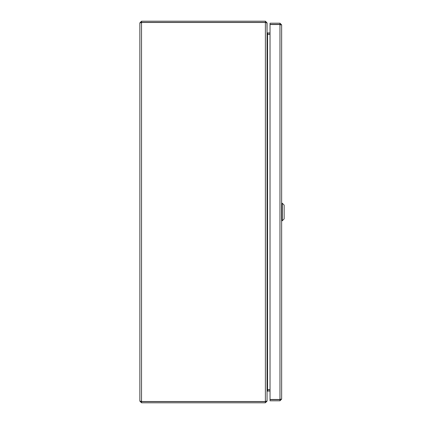 <?xml version="1.0" encoding="UTF-8"?>
<svg xmlns="http://www.w3.org/2000/svg" width="424" height="424" viewBox="0 0 424 424"><rect width="100%" height="100%" fill="white"/><g stroke="black" fill="none" stroke-linecap="round" stroke-linejoin="round"><path stroke-width="0.64" d="M267.321 34.1L270.035 34.116M266.945 22.875L267.056 32.447L267.549 32.94L270.035 32.94M270.035 34.296L267.549 34.296L267.549 389.704L270.035 389.704M270.035 389.884L267.321 389.9M141.033 401.125L141.526 401.623L141.526 402.8L265.382 402.8L267.056 401.125L267.056 391.553L267.549 391.061L270.035 391.061L268.042 391.066M267.549 34.296L267.056 32.621M267.549 389.704L267.056 391.379M141.033 22.875L141.526 22.377L265.382 22.377L267.056 23.05L267.056 400.95L265.382 401.449L265.769 401.433L265.382 401.623L265.382 402.8M267.056 22.875L265.382 21.2L141.526 21.2L139.856 22.875L141.526 22.472L265.382 22.472L265.382 401.528L141.526 401.528L139.856 401.125L139.856 22.875M265.382 22.377L265.382 21.2M141.526 401.623L265.382 401.623M141.526 22.377L141.526 21.2M141.171 401.475L141.526 401.528L141.526 22.472L141.171 22.525M139.856 401.125L141.526 402.8M281.642 24.862L281.642 399.138L279.967 399.461L270.035 399.461L270.035 24.539L279.967 24.539L281.642 24.862L279.967 23.188L270.035 23.188L270.035 24.364L279.967 24.364L279.967 23.188M280.465 24.862L279.967 24.364M280.465 399.138L279.967 399.636L270.035 399.636L270.035 400.812L279.967 400.812L281.642 399.138M279.967 399.636L279.967 400.812M275.616 24.539L277.365 24.539M282.267 203.234L284.144 205.115L284.144 218.885L282.267 220.766L282.267 203.234L281.642 203.234M267.549 32.94L267.549 34.116M267.549 391.061L267.549 389.884M279.967 399.461L279.967 24.539M277.365 24.465L276.49 24.422M282.267 220.766L281.642 220.766"/></g></svg>
